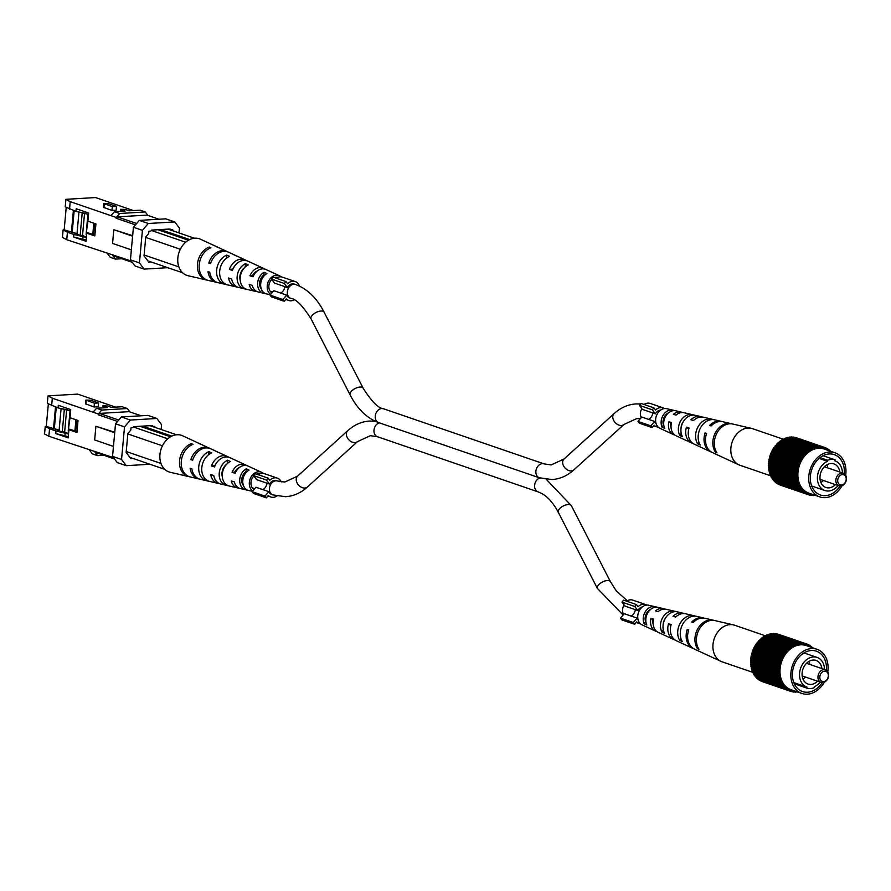 <?xml version="1.0" encoding="UTF-8"?>
<svg xmlns="http://www.w3.org/2000/svg" width="891" height="891" viewBox="0 0 891 891"><rect width="100%" height="100%" fill="white"/><g stroke="black" fill="none" stroke-linecap="round" stroke-linejoin="round"><path stroke-width="1.34" d="M255.94 487.254L252.142 491.665L264.995 496.075L268.792 491.665L255.94 487.254M266.999 483.2A7.34 5.658 -71.1 0 1 262.867 489.638M375.2 421.231L369.464 421.053C361.401 421.632 354.139 424.862 347.679 430.732L297.549 476.162L284.741 482.053L277.658 481.04A7.34 5.658 108.9 0 0 275.92 480.806A7.34 5.658 108.9 0 0 269.617 487.221A7.34 5.658 108.9 0 0 272.891 494.917L271.688 494.505A7.34 5.658 -71.1 0 1 268.792 491.665M276.923 496.031A10.001 7.718 -71.1 0 1 270.819 497.022A10.001 7.718 -71.1 0 1 268.369 495.452L266.32 497.835L264.995 496.075M277.658 481.04L276.455 480.628A7.34 5.658 -71.1 0 0 269.483 484.058L266.454 480.049L268.113 478.122L269.75 480.282A10.001 7.718 -71.1 0 1 277.313 478.099A10.001 7.718 -71.1 0 1 281.244 481.908M266.32 497.835L253.467 493.425L252.142 491.665M266.454 480.049L253.601 475.638L256.63 479.636L269.483 484.058M253.601 475.638L255.272 473.711L268.113 478.122M258.279 474.747A10.001 7.718 -71.1 0 1 264.471 473.689L277.313 478.099M694.356 616.127L694.512 615.881A15.158 11.683 108.9 0 0 693.822 615.692L685.558 613.776A14.278 11.015 108.9 0 0 675.634 617.084L673.017 616.282A13.978 10.781 -71.1 0 1 682.673 613.108A13.978 10.781 -71.1 0 1 684.076 613.565M665.599 617.931A9.779 7.54 108.9 0 0 663.116 625.17M650.675 609.377A8.687 6.694 108.9 0 0 645.552 621.539L645.886 621.673M653.192 624.391A9.155 7.061 -71.1 0 1 652.903 619.824L651.02 618.309A11.928 9.2 -71.1 0 0 654.016 630.149A11.928 9.2 -71.1 0 0 655.531 631.095A11.928 9.2 -71.1 0 0 656.923 631.574M661.968 632.098L664.608 633.334A13.41 10.347 -71.1 0 1 665.399 618.254A13.41 10.347 -71.1 0 1 677.294 611.861A13.41 10.347 -71.1 0 1 677.516 611.917L674.543 611.226A13.109 10.102 108.9 0 0 674.409 611.193A13.109 10.102 108.9 0 0 662.804 617.396A13.109 10.102 108.9 0 0 661.968 632.098L663.327 629.848M714.059 620.426A17.207 13.265 108.9 0 0 713.245 620.203A17.207 13.265 108.9 0 0 697.664 628.957A17.207 13.265 108.9 0 0 697.53 648.67L699.045 649.372A17.375 13.398 -71.1 0 1 699.157 629.447A17.375 13.398 -71.1 0 1 714.894 620.582L733.482 624.903A19.335 14.913 -71.1 0 1 734.618 625.226L765.224 635.728M693.822 615.692A15.158 11.683 108.9 0 0 680.234 623.177A15.158 11.683 108.9 0 0 679.744 640.395L682.395 641.631A15.459 11.917 -71.1 0 1 682.829 624.034A15.459 11.917 -71.1 0 1 696.717 616.372L703.322 617.897A16.161 12.463 -71.1 0 1 704.135 618.131M694.512 615.881L695.971 616.227M644.204 623.767L646.855 625.014A11.36 8.765 -71.1 0 1 647.868 612.674A11.36 8.765 -71.1 0 1 657.525 607.283L654.551 606.593A11.06 8.531 108.9 0 0 645.24 611.85A11.06 8.531 108.9 0 0 644.204 623.767L645.552 621.539M674.409 611.193L666.145 609.277A12.229 9.433 108.9 0 0 658.104 611.683L655.486 610.881A11.928 9.2 -71.1 0 1 663.249 608.598L648.793 605.245A10.402 8.019 108.9 0 0 638.791 611.716A10.402 8.019 108.9 0 0 640.729 624.034A10.402 8.019 108.9 0 0 642.055 624.858L655.531 631.095M675.01 639.961A13.978 10.781 -71.1 0 1 673.618 639.46L658.226 632.343A12.229 9.433 108.9 0 1 656.667 631.374A12.229 9.433 108.9 0 1 653.626 619.111L651.02 618.309M673.618 639.46A13.978 10.781 -71.1 0 1 671.847 638.357A13.978 10.781 -71.1 0 1 668.551 623.711L671.157 624.524A14.278 11.015 108.9 0 0 674.498 639.582A14.278 11.015 108.9 0 0 676.314 640.707L692.864 648.37A16.161 12.463 -71.1 0 1 690.815 647.089A16.161 12.463 -71.1 0 1 687.217 629.48L688.721 629.937A16.328 12.597 108.9 0 0 692.329 647.79A16.328 12.597 108.9 0 0 694.401 649.082L720.964 661.367A19.335 14.913 -71.1 0 1 718.514 659.841A19.335 14.913 -71.1 0 1 716.442 633.947A19.335 14.913 -71.1 0 1 733.482 624.903M713.245 620.203L704.981 618.287A16.328 12.597 108.9 0 0 693.187 622.508L691.694 622.052A16.161 12.463 -71.1 0 1 703.322 617.897M663.249 608.598A11.928 9.2 -71.1 0 1 664.641 609.076M670.867 625.582L668.551 623.711M653.983 607.539L654.551 606.593M697.53 648.67L698.098 647.735M688.52 630.527L687.217 629.48M693.643 648.693A16.161 12.463 -71.1 0 1 692.864 648.37M679.744 640.395L680.936 638.413M752.661 672.315L722.066 661.813A19.335 14.913 -71.1 0 1 720.964 661.367M819.843 676.637A5.335 4.11 108.9 0 0 823.596 681.593A5.335 4.11 108.9 0 0 828.307 676.135A5.335 4.11 108.9 0 0 824.554 671.168A5.335 4.11 108.9 0 0 819.843 676.637M828.563 675.79A6.671 5.146 -71.1 0 1 821.101 682.417A6.671 5.146 -71.1 0 1 817.983 676.425A6.671 5.146 -71.1 0 1 825.434 669.798A6.671 5.146 -71.1 0 1 828.563 675.79M809.83 664.441A12.474 9.612 108.9 0 0 809.039 661.345M802.969 679.02A12.474 9.612 108.9 0 0 805.497 677.06M821.881 668.584A12.474 9.612 108.9 0 0 816.078 660.454A12.474 9.612 108.9 0 0 802.134 672.839A12.474 9.612 108.9 0 0 807.981 684.043A12.474 9.612 108.9 0 0 817.548 681.192M824.531 669.497A15.67 12.084 108.9 0 0 817.114 657.424A15.67 12.084 108.9 0 0 799.595 672.995A15.67 12.084 108.9 0 0 806.934 687.072A15.67 12.084 108.9 0 0 806.99 687.095L806.901 688.108A16.673 12.853 108.9 0 0 814.307 687.674L814.396 686.649A15.67 12.084 108.9 0 0 820.21 682.105M806.89 687.05L793.803 682.562L806.934 687.072M806.901 688.108L794.327 683.798M826.391 670.288A21.339 16.461 108.9 0 0 816.39 651.187A21.339 16.461 108.9 0 0 792.522 672.382A21.339 16.461 108.9 0 0 802.524 691.55A21.339 16.461 108.9 0 0 822.159 682.629M827.795 671.825A23.344 17.998 108.9 0 0 827.973 670.266A23.344 17.998 108.9 0 0 817.036 649.294A23.344 17.998 108.9 0 0 790.941 672.471A23.344 17.998 108.9 0 0 801.878 693.443A23.344 17.998 108.9 0 0 824.208 682.272M817.036 649.294L806.199 645.563A23.344 17.998 108.9 0 0 780.093 668.751A23.344 17.998 108.9 0 0 791.041 689.723L801.878 693.443M812.035 647.579L812.213 647.3A25.004 19.29 108.9 0 1 812.703 647.779L812.681 647.802M776.607 633.98L776.651 633.813A25.004 19.29 108.9 0 1 777.297 633.947L805.397 643.603L805.208 644.238L806.388 643.881A25.004 19.29 108.9 0 1 806.734 643.993A25.004 19.29 108.9 0 1 807.012 644.093L807.725 645.095L807.97 644.471A25.004 19.29 108.9 0 1 808.56 644.761L808.282 645.362L809.195 645.852L809.462 645.251A25.004 19.29 108.9 0 1 810.03 645.596L810.576 646.777L810.888 646.198A25.004 19.29 108.9 0 1 811.411 646.61L811.222 647.289M805.397 643.603A25.004 19.29 108.9 0 0 804.762 643.458L804.606 644.104L803.593 643.948L803.738 643.302A25.004 19.29 108.9 0 0 803.081 643.224L802.98 643.881L801.933 643.825L802.034 643.179A25.004 19.29 108.9 0 0 801.365 643.179L801.31 643.837L800.252 643.892L800.307 643.246A25.004 19.29 108.9 0 0 799.639 643.324L798.559 644.148L798.57 643.502A25.004 19.29 108.9 0 0 797.89 643.647L797.924 644.282L796.866 644.572L796.832 643.937A25.004 19.29 108.9 0 0 796.153 644.148L795.184 645.173L795.106 644.549A25.004 19.29 108.9 0 0 794.438 644.839L793.525 645.942L793.402 645.34A25.004 19.29 108.9 0 0 792.756 645.697L791.91 646.888L791.743 646.309A25.004 19.29 108.9 0 0 791.108 646.721L791.319 647.278L790.35 647.98L790.139 647.434A25.004 19.29 108.9 0 0 789.526 647.913L788.591 648.715A25.004 19.29 108.9 0 0 788.012 649.249L787.121 650.129A25.004 19.29 108.9 0 0 786.575 650.72L785.751 651.689A25.004 19.29 108.9 0 0 785.238 652.323L784.47 653.37A25.004 19.29 108.9 0 0 783.991 654.05L783.289 655.152A25.004 19.29 108.9 0 0 782.866 655.876L782.231 657.035A25.004 19.29 108.9 0 0 781.852 657.792L781.307 658.995A25.004 19.29 108.9 0 0 780.973 659.774L780.505 661.022A25.004 19.29 108.9 0 0 780.226 661.824L779.837 663.104A25.004 19.29 108.9 0 0 779.614 663.918L779.313 665.209A25.004 19.29 108.9 0 0 779.157 666.045L778.946 667.348A25.004 19.29 108.9 0 0 778.845 668.172L778.723 669.475A25.004 19.29 108.9 0 0 778.678 670.31L778.645 671.602A25.004 19.29 108.9 0 0 778.667 672.415L778.734 673.685A25.004 19.29 108.9 0 0 778.801 674.487L778.957 675.734A25.004 19.29 108.9 0 0 779.09 676.514L779.614 676.258L779.347 677.717A25.004 19.29 108.9 0 0 779.525 678.463L780.037 678.162L779.87 679.621A25.004 19.29 108.9 0 0 780.115 680.334L780.605 679.978L780.538 681.437A25.004 19.29 108.9 0 0 780.839 682.105L781.307 681.715L781.819 682.74L781.351 683.141A25.004 19.29 108.9 0 0 781.697 683.776L782.142 683.33L782.287 684.733A25.004 19.29 108.9 0 0 782.688 685.313L783.1 684.834L783.356 686.193A25.004 19.29 108.9 0 0 783.79 686.727L784.18 686.204L784.525 687.518A25.004 19.29 108.9 0 0 785.016 687.986L785.372 687.44L786.174 688.13L785.817 688.687A25.004 19.29 108.9 0 0 786.341 689.099L786.664 688.509L787.198 689.69A25.004 19.29 108.9 0 0 787.767 690.035L788.045 689.434L788.947 689.924L788.669 690.536A25.004 19.29 108.9 0 0 789.27 690.815L789.504 690.191L790.451 690.581L790.217 691.204A25.004 19.29 108.9 0 0 790.495 691.293A25.004 19.29 108.9 0 0 790.84 691.405L791.03 690.77L792.021 691.048L791.832 691.683A25.004 19.29 108.9 0 0 792.467 691.828L793.647 691.338L793.491 691.995A25.004 19.29 108.9 0 0 794.148 692.062L794.26 691.405L795.295 691.461L795.195 692.107A25.004 19.29 108.9 0 0 795.863 692.107L796.064 691.449M795.897 691.694L796.944 691.75M796.922 692.04A25.004 19.29 108.9 0 0 797.59 691.973M792.511 691.65L793.491 691.995M780.371 679.31L751.759 669.965A25.004 19.29 108.9 0 0 752.004 670.689L780.115 680.334M778.645 671.602L750.545 661.946A25.004 19.29 108.9 0 0 750.556 662.77L778.667 672.415M752.004 654.44L751.213 655.564A25.004 19.29 108.9 0 0 751.046 656.389L779.157 666.045M779.614 663.918L751.514 654.272A25.004 19.29 108.9 0 1 751.726 653.448L779.837 663.104M753.686 649.517L754.198 648.381L782.309 658.037M759.589 640.685L760.201 640.072L788.312 649.728M760.201 640.072L788.012 649.249M789.27 690.815L761.159 681.158A25.004 19.29 108.9 0 1 760.569 680.88L788.669 690.536M785.149 687.785L786.174 688.13M785.817 688.687L757.929 678.686M783.79 686.727L755.691 677.071A25.004 19.29 108.9 0 1 755.245 676.547L783.356 686.193M755.657 676.057L783.768 685.714M782.287 684.733L754.176 675.088L754.499 674.442M754.621 674.643L782.732 684.288M751.759 669.965L779.87 679.621M759.9 639.593A25.004 19.29 108.9 0 1 760.48 639.059L788.591 648.715M767.897 635.216L796.231 644.772M768.131 635.127L768.042 634.503A25.004 19.29 108.9 0 1 768.721 634.281L796.832 643.937M768.042 634.503L796.153 644.148M787.967 689.589L788.947 689.924M778.801 674.487L750.69 664.842A25.004 19.29 108.9 0 1 750.623 664.04L778.734 673.685M778.723 669.475L750.612 659.83A25.004 19.29 108.9 0 0 750.567 660.654L778.678 670.31M750.612 659.83L751.247 658.705M751.146 659.797L779.246 669.453M751.726 653.448L752.605 652.346M752.227 653.593L780.338 663.238M754.621 647.557L754.755 646.22A25.004 19.29 108.9 0 1 755.178 645.507L783.289 655.152M762.685 638.012L763.008 637.076A25.004 19.29 108.9 0 1 763.632 636.653L791.743 646.309M764.355 636.909L764.645 636.051L792.756 645.697M764.812 636.631L792.923 646.276M766.093 635.974L766.327 635.194A25.004 19.29 108.9 0 1 766.995 634.904L795.106 644.549M774.925 633.869L803.081 643.224M801.978 643.536L802.98 643.881M806.99 644.137L807.97 644.471M790.852 691.349L791.832 691.683M781.351 683.141L753.24 673.496L781.819 682.74M780.538 681.437L752.427 671.781L781.028 681.08M751.714 655.642L779.825 665.299M752.884 651.544L752.862 650.129L780.973 659.774M753.341 650.319L781.452 659.975M811.189 646.955L812.213 647.3M783.868 686.638L784.915 686.994M778.946 667.348L750.835 657.692A25.004 19.29 108.9 0 0 750.734 658.527L778.845 668.172M754.198 648.381L753.753 648.136A25.004 19.29 108.9 0 1 754.12 647.389L782.231 657.035M758.185 642.233L758.475 641.075A25.004 19.29 108.9 0 1 759.021 640.484L787.121 650.129M758.475 641.075L786.575 650.72M764.645 636.051A25.004 19.29 108.9 0 1 765.291 635.695L793.402 645.34M766.449 635.795L794.56 645.44M809.886 645.852L810.888 646.198M789.482 690.247L790.451 690.581M790.217 691.204L762.128 681.492M752.427 671.781A25.004 19.29 108.9 0 0 752.728 672.46L780.839 682.105M750.623 664.04L779.257 673.54M752.862 650.129A25.004 19.29 108.9 0 1 753.196 649.35L781.307 658.995M761.092 639.27L761.671 638.78L789.782 648.425M761.671 638.78L761.415 638.257A25.004 19.29 108.9 0 1 762.028 637.778L790.139 647.434M763.008 637.076L791.108 646.721M763.219 637.622L791.319 647.278M769.768 634.648L797.924 644.282M769.813 634.637L769.779 633.991L797.89 643.647M771.517 634.214L771.528 633.668A25.004 19.29 108.9 0 1 772.196 633.59L800.307 643.246M776.651 633.813L804.762 643.458M803.626 643.77L804.606 644.104M808.482 644.917L809.462 645.251M787.767 690.035L759.655 680.39A25.004 19.29 108.9 0 1 759.087 680.045L787.198 689.69M784.525 687.518L756.426 677.862A25.004 19.29 108.9 0 0 756.904 678.341L785.016 687.986M779.347 677.717L751.236 668.061L779.859 677.461M780.226 661.824L752.115 652.179A25.004 19.29 108.9 0 1 752.394 651.377L780.505 661.022M754.755 646.22L782.866 655.876M755.189 646.521L783.289 656.177M756.882 643.892L757.495 643.068L785.606 652.724M769.779 633.991A25.004 19.29 108.9 0 1 770.459 633.846L798.57 643.502M757.495 643.068L757.127 642.678A25.004 19.29 108.9 0 1 757.64 642.043L785.751 651.689M766.327 635.194L794.438 644.839M773.221 633.947L801.365 643.179M800.285 643.48L801.31 643.837M754.176 675.088A25.004 19.29 108.9 0 0 754.577 675.668L782.688 685.313M751.213 655.564L779.313 665.209M758.798 641.509L786.909 651.165M761.415 638.257L789.526 647.913M773.254 633.534A25.004 19.29 108.9 0 1 773.923 633.523L802.034 643.179M755.691 645.674L755.891 644.405A25.004 19.29 108.9 0 1 756.359 643.714L784.47 653.37M798.57 643.603L799.617 643.97M794.193 691.772L795.195 692.107M757.706 679.031A25.004 19.29 108.9 0 0 758.23 679.443L786.341 689.099M753.24 673.496A25.004 19.29 108.9 0 0 753.586 674.131L781.697 683.776M752.26 669.664L752.082 669.041M778.957 675.734L751.38 665.878L779.491 675.534M750.545 661.946L779.18 671.513M750.835 657.692L751.547 656.567M751.358 657.725L779.469 667.37M756.281 644.75L784.392 654.395M786.519 688.765L787.521 689.111M751.748 667.816L751.592 667.069M751.38 665.878L751.269 665.042M751.158 663.895L751.102 662.949M774.97 633.579A25.004 19.29 108.9 0 1 775.627 633.646L803.738 643.302M778.901 634.437A25.004 19.29 108.9 0 0 778.623 634.336A25.004 19.29 108.9 0 0 778.288 634.225L806.388 643.881M750.857 666.078A25.004 19.29 108.9 0 0 750.979 666.858L779.09 676.514M757.127 642.678L785.238 652.323M751.236 668.061A25.004 19.29 108.9 0 0 751.425 668.818L779.525 678.463M753.753 648.136L781.852 657.792M755.891 644.405L783.991 654.05M771.528 633.668L799.639 643.324M762.106 681.548A25.004 19.29 108.9 0 0 762.384 681.648A25.004 19.29 108.9 0 0 762.663 681.738M751.068 661.857L751.091 660.832M805.219 644.182L806.199 644.516M636.452 604.566L634.793 606.504L621.94 602.093L623.611 600.155L636.452 604.566L638.09 606.726A10.001 7.718 -71.1 0 1 645.652 604.555A10.001 7.718 -71.1 0 1 646.821 605.1M638.045 619.59A7.34 5.658 -71.1 0 1 637.132 618.12L624.279 613.71L620.481 618.12L621.818 619.869L634.659 624.279L633.334 622.531L620.481 618.12M635.339 609.656A7.34 5.658 -71.1 0 1 631.207 616.082M621.94 602.093L624.97 606.092L637.822 610.502A7.34 5.658 -71.1 0 1 642.378 606.938M626.618 601.191A10.001 7.718 -71.1 0 1 632.81 600.144L645.652 604.555M634.793 606.504L637.822 610.502M637.132 618.12L633.334 622.531M640.417 623.767A10.001 7.718 -71.1 0 1 639.159 623.477A10.001 7.718 -71.1 0 1 636.709 621.907L634.659 624.279M645.819 619.111A7.34 5.658 -71.1 0 1 645.173 619.724M206.311 279.952L207.926 280.331A17.207 13.265 -71.1 0 1 199.205 264.672A17.207 13.265 -71.1 0 1 210.889 247.787L209.296 247.063A17.375 13.398 108.9 0 0 197.457 264.126A17.375 13.398 108.9 0 0 206.311 279.952L206.322 279.752M270.608 294.442A10.402 8.019 -71.1 0 1 267.745 283.238A10.402 8.019 -71.1 0 1 276.422 275.196A10.402 8.019 -71.1 0 1 279.462 275.753A10.402 8.019 -71.1 0 1 281.099 276.856M279.462 275.753L265.986 269.528A11.928 9.2 108.9 0 0 262.5 268.882A11.928 9.2 108.9 0 0 253.033 276.756L249.959 275.809A12.229 9.433 -71.1 0 1 259.715 267.612A12.229 9.433 -71.1 0 1 263.291 268.28A12.229 9.433 -71.1 0 1 264.594 269.049M253.4 263.725A13.41 10.347 108.9 0 0 252.899 263.469L247.898 261.152A13.978 10.781 108.9 0 0 243.811 260.395A13.978 10.781 108.9 0 0 232.428 270.385L229.366 269.427A14.278 11.015 -71.1 0 1 241.027 259.136A14.278 11.015 -71.1 0 1 245.203 259.905A14.278 11.015 -71.1 0 1 246.506 260.651M235.837 255.65A15.459 11.917 108.9 0 0 234.812 255.104L228.653 252.253A16.161 12.463 108.9 0 0 223.919 251.373A16.161 12.463 108.9 0 0 210.543 263.602L208.795 263.057A16.328 12.597 -71.1 0 1 222.338 250.649A16.328 12.597 -71.1 0 1 227.105 251.54A16.328 12.597 -71.1 0 1 227.873 251.93M217.382 282.492A16.328 12.597 -71.1 0 1 216.535 282.336L188.034 275.72A19.335 14.913 -71.1 0 1 179.28 267.957A19.335 14.913 -71.1 0 1 178.456 265.618A19.335 14.913 -71.1 0 1 179.848 250.26A19.335 14.913 -71.1 0 1 181.118 247.787A19.335 14.913 -71.1 0 1 194.895 238.198A19.335 14.913 -71.1 0 1 200.553 239.245L217.872 247.264A17.375 13.398 108.9 0 0 216.179 246.651L217.772 247.375A17.207 13.265 -71.1 0 1 219.409 247.976L227.105 251.54M216.535 282.336A16.328 12.597 -71.1 0 1 208.015 271.655L209.764 272.201A16.161 12.463 108.9 0 0 218.195 282.714L235.959 286.835A14.278 11.015 -71.1 0 1 228.586 278.037L231.649 278.983A13.978 10.781 108.9 0 0 238.844 287.515L255.372 291.346A12.229 9.433 -71.1 0 1 249.179 284.407L252.253 285.365A11.928 9.2 108.9 0 0 258.267 292.014L270.296 294.81M237.44 287.047A14.278 11.015 -71.1 0 1 235.959 286.835M256.875 291.535A12.229 9.433 -71.1 0 1 255.372 291.346M226.793 255.071A15.459 11.917 108.9 0 0 216.647 270.096A15.459 11.917 108.9 0 0 224.153 284.073L226.993 284.73A15.158 11.683 -71.1 0 1 219.698 271.053A15.158 11.683 -71.1 0 1 229.577 256.352L226.793 255.071L226.514 258.145M245.471 263.647A13.41 10.347 108.9 0 0 237.14 276.477A13.41 10.347 108.9 0 0 243.221 288.45L246.061 289.107A13.109 10.102 -71.1 0 1 240.202 277.435A13.109 10.102 -71.1 0 1 248.255 264.928L245.471 263.647L245.17 267.055M264.148 272.267A11.36 8.765 108.9 0 0 257.644 282.87A11.36 8.765 108.9 0 0 262.288 292.794L265.128 293.44A11.06 8.531 -71.1 0 1 260.695 283.817A11.06 8.531 -71.1 0 1 266.932 273.559L264.148 272.267L263.903 274.996A8.843 6.827 108.9 0 0 261.308 288.951M253.389 275.943L252.509 275.653A9.311 7.184 -71.1 0 1 257.265 270.987M229.366 269.427L232.662 269.238A10.414 8.03 -71.1 0 1 234.4 266.454M277.747 277.346A8.331 6.426 108.9 0 0 276.232 277.212A8.331 6.426 108.9 0 0 274.473 277.602M271.755 279.429A8.331 6.426 108.9 0 0 271.955 292.872M244.401 267.823A9.946 7.663 108.9 0 0 240.18 280.097M264.638 275.297L263.903 274.996M209.296 247.063L209.162 248.567M243.321 287.325L243.221 288.45M210.766 262.934L208.795 263.057M252.509 275.653L249.959 275.809M262.433 291.123L262.288 292.794M224.22 283.282L224.153 284.073M181.118 247.787L179.848 250.26M252.899 263.469A13.41 10.347 108.9 0 0 252.353 263.235L255.138 264.516A13.109 10.102 -71.1 0 1 255.594 264.716L263.291 268.28M218.629 247.653A17.375 13.398 108.9 0 0 217.872 247.264M234.812 255.104A15.459 11.917 108.9 0 0 233.676 254.659L236.449 255.94A15.158 11.683 -71.1 0 1 237.507 256.341L245.203 259.905M273.815 273.147L271.031 271.855M178.456 265.618L179.28 267.957M179.949 249.135L145.712 237.385M144.108 254.982L178.356 266.732M182.61 272.78L147.828 260.84M151.336 230.457L185.662 242.241M188.469 240.225L157.907 229.733M189.694 239.579L160.547 229.577L189.705 239.579M194.472 238.231L167.954 229.132M66.747 239.712L62.437 237.385L63.116 229.889L67.426 232.228L66.747 239.712L131.423 261.119M132.603 236.182L113.792 229.722L132.648 235.658M135.465 224.866L116.153 218.239L116.231 217.46L111.007 215.667L114.416 211.702L119.639 213.495L145.255 211.969L140.032 210.176L129.318 210.811L125.297 209.43L120.586 209.318L120.408 211.345M88.51 214.386L75.958 211.356L65.221 206.823L65.901 199.328L70.211 201.656L111.007 215.667M70.211 201.656L69.531 209.151M75.958 211.356L76.192 208.75L88.643 213.027L87.897 221.168L95.927 223.931L94.836 235.915L86.806 233.164L86.059 241.305L73.619 237.039L86.182 240.069M67.426 232.228L73.853 234.433L73.619 237.039M112.767 255.517L115.485 259.114L110.272 257.321L107.544 253.723M65.901 199.328L95.526 197.557L133.427 210.566M66.224 207.358L64.174 229.822L63.116 229.889M115.485 259.114L121.822 258.735M73.853 234.433L86.416 237.463M74.153 210.744L72.204 232.261L76.982 233.91M81.916 235.603L86.438 237.151M72.204 232.261L64.174 229.822M111.954 210.432L116.131 210.187L116.465 206.4L112.299 206.656L111.954 210.432L103.389 207.313L103.735 203.538L108.435 203.649L116.465 206.4M116.153 218.239L117.334 216.869L136.635 223.496M167.82 267.701L144.142 269.115L135.142 266.03L130.442 259.827L133.416 227.25L139.297 220.411L165.748 218.83L174.747 221.926L179.447 228.118L179.002 232.93M85.146 213.239L85.28 211.869M88.365 233.074L86.806 233.164M132.358 262.355L113.781 255.973L112.834 254.737M131.356 249.859L112.556 243.41L113.792 229.722M119.639 213.495L116.231 217.46M117.334 216.869L146.959 215.099L158.999 219.231M147.861 215.41L145.255 211.969M83.052 236.304L82.818 238.911M150.924 261.909L148.73 262.043L144.03 255.84L145.756 236.939L148.697 233.52L148.897 231.237L150.757 231.125L151.637 230.101L170.159 228.998L170.86 229.934L172.709 229.822L172.631 230.736M168.444 229.098L170.86 229.934M73.396 210.476L71.403 232.306M114.416 211.702L125.141 211.067L120.586 209.318M112.299 206.656L103.735 203.538M130.442 259.827L139.442 262.912L142.404 230.335L133.416 227.25M139.297 220.411L148.296 223.496L142.404 230.335M148.296 223.496L174.747 221.926M139.442 262.912L144.142 269.115M86.616 235.213L86.104 234.378L87.942 214.196M72.216 232.028L77.005 233.676M84.556 213.116L82.518 235.558L86.46 236.917M94.58 223.463L93.577 234.533L86.36 232.384L87.975 220.355M80.357 212.258L83.186 212.838M82.518 235.558L76.927 234.6L78.976 211.98M80.134 235.703L82.206 212.893M93.811 223.207L92.775 234.589M692.296 414.638A13.109 10.102 108.9 0 0 680.691 420.842A13.109 10.102 108.9 0 0 679.855 435.543L682.495 436.779A13.41 10.347 -71.1 0 1 683.286 421.699A13.41 10.347 -71.1 0 1 695.18 415.306A13.41 10.347 -71.1 0 1 695.403 415.362L692.43 414.671A13.109 10.102 108.9 0 0 692.296 414.638L684.032 412.722A12.229 9.433 108.9 0 0 675.991 415.128L673.373 414.326A11.928 9.2 -71.1 0 1 681.136 412.043L666.68 408.691A10.402 8.019 108.9 0 0 656.678 415.173A10.402 8.019 108.9 0 0 658.627 427.491A10.402 8.019 108.9 0 0 659.941 428.304L673.418 434.541A11.928 9.2 -71.1 0 1 671.903 433.594A11.928 9.2 -71.1 0 1 668.907 421.755L671.313 423.448M770.548 475.761L739.953 465.258A19.335 14.913 -71.1 0 1 738.851 464.812A19.335 14.913 -71.1 0 1 736.4 463.287A19.335 14.913 -71.1 0 1 734.329 437.392A19.335 14.913 -71.1 0 1 751.369 428.348A19.335 14.913 -71.1 0 1 752.505 428.671L783.111 439.174M711.541 452.138A16.161 12.463 -71.1 0 1 710.751 451.815A16.161 12.463 -71.1 0 1 708.701 450.534A16.161 12.463 -71.1 0 1 705.104 432.926L706.608 433.382A16.328 12.597 108.9 0 0 710.216 451.236A16.328 12.597 108.9 0 0 712.299 452.528L738.851 464.812M692.897 443.406A13.978 10.781 -71.1 0 1 691.505 442.916A13.978 10.781 -71.1 0 1 689.734 441.802A13.978 10.781 -71.1 0 1 686.438 427.157L689.044 427.97A14.278 11.015 108.9 0 0 692.385 443.027A14.278 11.015 108.9 0 0 694.2 444.152L710.751 451.815M668.907 421.755L671.513 422.557A12.229 9.433 108.9 0 0 674.554 434.819A12.229 9.433 108.9 0 0 676.113 435.788L691.505 442.916M674.81 435.02A11.928 9.2 -71.1 0 1 673.418 434.541M686.438 427.157L688.754 429.028M731.945 423.871A17.207 13.265 108.9 0 0 731.132 423.648L722.868 421.733A16.328 12.597 108.9 0 0 711.085 425.954L709.581 425.497A16.161 12.463 -71.1 0 1 721.209 421.343A16.161 12.463 -71.1 0 1 722.033 421.577M681.136 412.043A11.928 9.2 -71.1 0 1 682.539 412.533M671.079 427.836A9.155 7.061 -71.1 0 1 670.789 423.27M683.486 421.376A9.779 7.54 108.9 0 0 681.002 428.627M668.562 412.823A8.687 6.694 108.9 0 0 663.439 424.985L663.773 425.118M705.104 432.926L706.418 433.973M713.858 419.672L712.399 419.327A15.158 11.683 108.9 0 0 711.709 419.138L703.445 417.222A14.278 11.015 108.9 0 0 693.521 420.53L690.915 419.728A13.978 10.781 -71.1 0 1 700.56 416.554A13.978 10.781 -71.1 0 1 701.963 417.01M731.132 423.648A17.207 13.265 108.9 0 0 715.562 432.402A17.207 13.265 108.9 0 0 715.417 452.116L716.932 452.817A17.375 13.398 -71.1 0 1 717.043 432.892A17.375 13.398 -71.1 0 1 732.781 424.038L751.369 428.348M711.709 419.138A15.158 11.683 108.9 0 0 698.121 426.622A15.158 11.683 108.9 0 0 697.631 443.841L700.281 445.077A15.459 11.917 -71.1 0 1 700.716 427.48A15.459 11.917 -71.1 0 1 714.604 419.817L721.209 421.343M664.742 428.46A11.36 8.765 -71.1 0 1 665.755 416.119A11.36 8.765 -71.1 0 1 675.423 410.729L672.438 410.038A11.06 8.531 108.9 0 0 663.127 415.306A11.06 8.531 108.9 0 0 662.091 427.212L664.742 428.46M698.822 441.858L697.631 443.841M715.985 451.18L715.417 452.116M663.439 424.985L662.091 427.212M681.214 433.293L679.855 435.543M672.438 410.038L671.87 410.985M846.194 479.581A5.335 4.11 108.9 0 0 842.441 474.613A5.335 4.11 108.9 0 0 837.729 480.082A5.335 4.11 108.9 0 0 841.483 485.049A5.335 4.11 108.9 0 0 846.194 479.581M835.869 479.87A6.671 5.146 -71.1 0 1 843.32 473.244A6.671 5.146 -71.1 0 1 846.45 479.235A6.671 5.146 -71.1 0 1 838.999 485.862A6.671 5.146 -71.1 0 1 835.869 479.87M820.856 482.465A12.474 9.612 108.9 0 0 823.384 480.505M827.717 467.886A12.474 9.612 108.9 0 0 826.926 464.79M839.768 472.03A12.474 9.612 108.9 0 0 833.965 463.899A12.474 9.612 108.9 0 0 820.021 476.284A12.474 9.612 108.9 0 0 825.868 487.488A12.474 9.612 108.9 0 0 835.435 484.637M842.429 472.943A15.67 12.084 108.9 0 0 835.001 460.87A15.67 12.084 108.9 0 0 834.945 460.859L835.045 459.834A16.673 12.853 108.9 0 0 827.639 460.279L827.539 461.293A15.67 12.084 108.9 0 0 817.481 476.44A15.67 12.084 108.9 0 0 824.832 490.518A15.67 12.084 108.9 0 0 838.097 485.55M827.639 460.279L819.998 457.651M827.539 461.293L819.085 458.397M835.045 459.834L823.039 455.713M844.278 473.734A21.339 16.461 108.9 0 0 834.277 454.633A21.339 16.461 108.9 0 0 810.409 475.827A21.339 16.461 108.9 0 0 820.422 494.995A21.339 16.461 108.9 0 0 840.046 486.074M845.682 475.271A23.344 17.998 108.9 0 0 845.86 473.711A23.344 17.998 108.9 0 0 834.923 452.739A23.344 17.998 108.9 0 0 808.828 475.917A23.344 17.998 108.9 0 0 819.765 496.888A23.344 17.998 108.9 0 0 842.095 485.718M834.923 452.739L824.086 449.019A23.344 17.998 108.9 0 0 797.98 472.197A23.344 17.998 108.9 0 0 808.928 493.168L819.765 496.888M796.543 475.048A25.004 19.29 108.9 0 0 796.554 475.861L768.443 466.216A25.004 19.29 108.9 0 1 768.432 465.392L796.543 475.048L796.565 473.756A25.004 19.29 108.9 0 1 796.61 472.921L796.732 471.617A25.004 19.29 108.9 0 1 796.832 470.793L797.044 469.49A25.004 19.29 108.9 0 1 797.211 468.666L797.512 467.363A25.004 19.29 108.9 0 1 797.723 466.55L798.113 465.269A25.004 19.29 108.9 0 1 798.392 464.467L798.859 463.22A25.004 19.29 108.9 0 1 799.194 462.44L799.739 461.237A25.004 19.29 108.9 0 1 800.118 460.48L800.753 459.322A25.004 19.29 108.9 0 1 801.176 458.598L801.878 457.495A25.004 19.29 108.9 0 1 802.357 456.816L803.125 455.769A25.004 19.29 108.9 0 1 803.637 455.134L804.462 454.165A25.004 19.29 108.9 0 1 805.019 453.575L805.898 452.695A25.004 19.29 108.9 0 1 806.478 452.16L807.413 451.358A25.004 19.29 108.9 0 1 808.026 450.879L808.237 451.425L809.217 450.723L808.995 450.167A25.004 19.29 108.9 0 1 809.629 449.755L809.796 450.334L810.81 449.721L810.643 449.142A25.004 19.29 108.9 0 1 811.289 448.786L811.411 449.387L812.325 448.284A25.004 19.29 108.9 0 1 812.993 447.995L813.071 448.619L814.04 447.605A25.004 19.29 108.9 0 1 814.719 447.382L814.753 448.017L815.811 447.728L815.777 447.093A25.004 19.29 108.9 0 1 816.457 446.948L816.446 447.594L817.526 446.77A25.004 19.29 108.9 0 1 818.194 446.692L818.138 447.349L819.252 446.625A25.004 19.29 108.9 0 1 819.92 446.625L819.82 447.282L820.967 446.681A25.004 19.29 108.9 0 1 821.625 446.747L821.48 447.393L822.493 447.56L822.649 446.903A25.004 19.29 108.9 0 1 823.284 447.048L823.095 447.683L824.275 447.327A25.004 19.29 108.9 0 1 824.62 447.438L796.509 437.793A25.004 19.29 108.9 0 0 796.175 437.67L824.275 447.327M796.621 477.13A25.004 19.29 108.9 0 0 796.688 477.932L768.577 468.287A25.004 19.29 108.9 0 1 768.51 467.485L796.621 477.13L796.554 475.861M796.844 479.18A25.004 19.29 108.9 0 0 796.977 479.959L768.866 470.303A25.004 19.29 108.9 0 1 768.744 469.524L796.844 479.18L796.688 477.932M797.746 480.906L769.122 471.506L797.233 481.162L797.501 479.703L796.977 479.959M797.233 481.162A25.004 19.29 108.9 0 0 797.423 481.908L797.924 481.608L798.258 482.766L797.757 483.067A25.004 19.29 108.9 0 0 798.002 483.78L798.492 483.423L798.915 484.526L798.425 484.882A25.004 19.29 108.9 0 0 798.726 485.562L799.194 485.161L799.238 486.586A25.004 19.29 108.9 0 0 799.583 487.221L800.029 486.776L800.174 488.179A25.004 19.29 108.9 0 0 800.575 488.758L800.987 488.279L801.655 489.159L801.243 489.638A25.004 19.29 108.9 0 0 801.688 490.173L802.067 489.649L802.423 490.963A25.004 19.29 108.9 0 0 802.902 491.431L803.259 490.885L804.061 491.576L803.704 492.133A25.004 19.29 108.9 0 0 804.228 492.545L804.551 491.966L805.085 493.135A25.004 19.29 108.9 0 0 805.653 493.48L805.932 492.879L806.834 493.369L806.555 493.982A25.004 19.29 108.9 0 0 807.157 494.26L807.391 493.636L808.349 494.026L808.104 494.65A25.004 19.29 108.9 0 0 808.382 494.739A25.004 19.29 108.9 0 0 808.727 494.861L808.917 494.215L809.908 494.494L809.719 495.129A25.004 19.29 108.9 0 0 810.353 495.273L810.509 494.628L811.534 494.795L811.378 495.441A25.004 19.29 108.9 0 0 812.035 495.507L812.147 494.85L813.182 494.906L813.082 495.552A25.004 19.29 108.9 0 0 813.75 495.552L813.951 494.895M813.784 495.14L814.831 495.196M814.808 495.485A25.004 19.29 108.9 0 0 815.477 495.418M830.59 451.225L830.568 451.247A25.004 19.29 108.9 0 0 830.1 450.746L829.922 451.024M824.62 447.438A25.004 19.29 108.9 0 1 824.899 447.538L825.612 448.541L825.857 447.917A25.004 19.29 108.9 0 1 826.447 448.206L826.169 448.808L827.082 449.298L827.36 448.696A25.004 19.29 108.9 0 1 827.917 449.042L827.605 449.621L828.463 450.222L828.775 449.643A25.004 19.29 108.9 0 1 829.298 450.055L829.109 450.735M797.723 466.55L769.612 456.894L770.492 455.791M770.114 457.038L798.225 466.684M771.573 452.962L771.639 451.581A25.004 19.29 108.9 0 1 772.018 450.835L800.118 460.48M774.769 447.349L775.382 446.514L803.493 456.17M792.812 437.314L792.856 437.024A25.004 19.29 108.9 0 1 793.513 437.091L821.625 446.747M800.174 488.179L772.063 478.534L772.508 478.088L800.619 487.733M797.757 483.067L769.646 473.411L769.969 472.486M770.158 473.11L798.258 482.766M796.61 472.921L769.033 463.242L797.133 472.898M796.832 470.793L768.721 461.137L769.434 460.012M769.245 461.17L797.356 470.816M773.577 449.12L774.179 448.195L802.279 457.84M777.475 444.13L778.088 443.518L806.199 453.174M778.088 443.518L805.898 452.695M783.98 439.419L784.214 438.639A25.004 19.29 108.9 0 1 784.882 438.35L812.993 447.995M824.877 447.583L825.857 447.917M807.369 493.692L808.349 494.026M808.104 494.65L780.015 484.938M774.179 448.195L801.878 457.495M776.072 445.678L776.685 444.954L804.796 454.61M777.787 443.039A25.004 19.29 108.9 0 1 778.366 442.504L806.478 452.16M782.242 440.354L782.532 439.497L810.643 449.142M782.699 440.076L810.81 449.721M782.532 439.497A25.004 19.29 108.9 0 1 783.178 439.14L811.289 448.786M785.784 438.662L785.94 437.949A25.004 19.29 108.9 0 1 786.608 437.726L814.719 447.382M787.655 438.094L815.811 447.728M787.7 438.082L787.666 437.448L815.777 447.093M807.157 494.26L779.046 484.604A25.004 19.29 108.9 0 1 778.456 484.325L806.555 493.982M805.854 493.035L806.834 493.369M803.036 491.231L804.061 491.576M803.704 492.133L775.816 482.131M799.238 486.586L771.127 476.941A25.004 19.29 108.9 0 0 771.472 477.576L799.583 487.221M770.771 454.989L770.748 453.575A25.004 19.29 108.9 0 1 771.083 452.795L799.194 462.44M770.748 453.575L798.859 463.22M794.494 437.425L794.538 437.258A25.004 19.29 108.9 0 1 795.184 437.403L823.284 447.048M802.902 491.431L774.802 481.786A25.004 19.29 108.9 0 1 774.312 481.307L802.423 490.963M769.033 463.242L769.133 462.151M784.214 438.639L812.325 448.284M784.347 439.241L812.447 448.886M789.404 437.659L817.526 446.77M816.457 447.048L817.504 447.416M775.593 482.476A25.004 19.29 108.9 0 0 776.128 482.889L804.228 492.545M798.915 484.526L770.314 475.226A25.004 19.29 108.9 0 0 770.615 475.905L798.726 485.562M768.432 465.392L768.978 464.278M768.966 465.302L797.066 474.959M776.685 444.954L804.462 454.165M786.018 438.572L814.129 448.218M787.666 437.448A25.004 19.29 108.9 0 1 788.346 437.292L816.457 446.948M808.75 494.795L809.719 495.129M805.653 493.48L777.542 483.835A25.004 19.29 108.9 0 1 776.985 483.49L805.085 493.135M771.227 453.764L799.338 463.42M775.382 446.514L803.125 455.769M775.014 446.124A25.004 19.29 108.9 0 1 775.526 445.489L803.637 455.134M778.979 442.716L779.302 441.702A25.004 19.29 108.9 0 1 779.915 441.223L808.026 450.879M826.369 448.362L827.36 448.696M829.076 450.4L830.1 450.746M804.406 492.211L805.408 492.556M769.646 473.411A25.004 19.29 108.9 0 0 769.891 474.135L798.002 483.78M798.113 465.269L770.002 455.624A25.004 19.29 108.9 0 1 770.281 454.822L798.392 464.467M772.508 451.002L772.642 449.665L800.753 459.322M773.076 449.966L801.187 459.622M776.362 444.52A25.004 19.29 108.9 0 1 776.907 443.93L805.019 453.575M801.243 489.638L773.132 479.993A25.004 19.29 108.9 0 0 773.577 480.516L801.688 490.173M772.063 478.534A25.004 19.29 108.9 0 0 772.464 479.113L800.575 488.758M797.211 468.666L769.1 459.01L769.891 457.885M769.612 459.088L797.712 468.744M772.642 449.665A25.004 19.29 108.9 0 1 773.065 448.953L801.176 458.598M779.302 441.702L807.413 451.358M779.558 442.226L807.669 451.871M789.415 437.113A25.004 19.29 108.9 0 1 790.083 437.047L818.194 446.692M819.865 446.981L820.867 447.327M792.856 437.024L820.967 446.681M794.538 437.258L822.649 446.903M812.08 495.218L813.082 495.552M768.744 469.524L797.378 478.979M773.778 447.85A25.004 19.29 108.9 0 1 774.246 447.159L802.357 456.816M818.172 446.926L819.197 447.282M801.755 490.083L802.802 490.44M773.544 479.503L801.655 489.159M770.314 475.226L798.425 484.882M768.721 461.137A25.004 19.29 108.9 0 0 768.621 461.972L796.732 471.617M791.108 437.392L791.141 436.98A25.004 19.29 108.9 0 1 791.821 436.98L819.92 446.625M791.141 436.98L819.252 446.625M827.784 449.298L828.775 449.643M768.499 463.275A25.004 19.29 108.9 0 0 768.454 464.1L796.565 473.756M769.1 459.01A25.004 19.29 108.9 0 0 768.933 459.834L797.044 469.49M769.612 456.894A25.004 19.29 108.9 0 0 769.401 457.718L797.512 467.363M780.572 441.457L780.895 440.522L808.995 450.167M781.106 441.067L809.217 450.723M785.94 437.949L814.04 447.605M821.513 447.215L822.493 447.56M810.398 495.095L811.378 495.441M771.639 451.581L799.739 461.237M772.085 451.826L800.196 461.482M823.117 447.627L824.086 447.961M768.51 467.485L797.144 476.986M771.127 476.941L799.706 486.185M780.895 440.522A25.004 19.29 108.9 0 1 781.518 440.098L809.629 449.755M769.122 471.506A25.004 19.29 108.9 0 0 769.312 472.263L797.423 481.908M769.635 471.261L769.479 470.515M769.267 469.323L769.156 468.488M769.044 467.341L768.989 466.405M188.424 476.507L190.039 476.885A17.207 13.265 -71.1 0 1 181.307 461.226A17.207 13.265 -71.1 0 1 193.002 444.342L191.409 443.618A17.375 13.398 108.9 0 0 179.57 460.68A17.375 13.398 108.9 0 0 188.424 476.507L188.435 476.306M252.721 490.997A10.402 8.019 -71.1 0 1 249.859 479.792A10.402 8.019 -71.1 0 1 258.535 471.751A10.402 8.019 -71.1 0 1 261.575 472.308A10.402 8.019 -71.1 0 1 263.213 473.411M261.575 472.308L248.099 466.082A11.928 9.2 108.9 0 0 244.613 465.436A11.928 9.2 108.9 0 0 235.146 473.31L232.072 472.364A12.229 9.433 -71.1 0 1 241.829 464.166A12.229 9.433 -71.1 0 1 245.404 464.835A12.229 9.433 -71.1 0 1 246.707 465.603M235.514 460.279A13.41 10.347 108.9 0 0 235.012 460.023L230.012 457.707A13.978 10.781 108.9 0 0 225.924 456.949A13.978 10.781 108.9 0 0 214.542 466.94L211.479 465.982A14.278 11.015 -71.1 0 1 223.14 455.691A14.278 11.015 -71.1 0 1 227.316 456.459A14.278 11.015 -71.1 0 1 228.619 457.206M217.939 452.205A15.459 11.917 108.9 0 0 216.925 451.648L210.766 448.808A16.161 12.463 108.9 0 0 206.033 447.928A16.161 12.463 108.9 0 0 192.656 460.157L190.908 459.611A16.328 12.597 -71.1 0 1 204.451 447.204A16.328 12.597 -71.1 0 1 209.218 448.095A16.328 12.597 -71.1 0 1 209.975 448.485M199.484 479.046A16.328 12.597 -71.1 0 1 198.648 478.89L170.148 472.275A19.335 14.913 -71.1 0 1 161.394 464.512A19.335 14.913 -71.1 0 1 160.569 462.162A19.335 14.913 -71.1 0 1 161.962 446.814A19.335 14.913 -71.1 0 1 163.22 444.342A19.335 14.913 -71.1 0 1 177.008 434.752A19.335 14.913 -71.1 0 1 182.666 435.799L199.985 443.818A17.375 13.398 108.9 0 0 198.292 443.206L199.885 443.93A17.207 13.265 -71.1 0 1 201.522 444.531L209.218 448.095M198.648 478.89A16.328 12.597 -71.1 0 1 190.128 468.209L191.877 468.755A16.161 12.463 108.9 0 0 200.308 479.269L218.072 483.39A14.278 11.015 -71.1 0 1 210.699 474.591L213.762 475.538A13.978 10.781 108.9 0 0 220.957 484.069L237.485 487.9A12.229 9.433 -71.1 0 1 231.292 480.962L234.366 481.92A11.928 9.2 108.9 0 0 240.381 488.569L252.398 491.364M219.554 483.601A14.278 11.015 -71.1 0 1 218.072 483.39M238.977 488.09A12.229 9.433 -71.1 0 1 237.485 487.9M208.906 451.626A15.459 11.917 108.9 0 0 198.76 466.65A15.459 11.917 108.9 0 0 206.266 480.628L209.107 481.285A15.158 11.683 -71.1 0 1 201.811 467.608A15.158 11.683 -71.1 0 1 211.69 452.906L208.906 451.626L208.628 454.688M227.584 460.202A13.41 10.347 108.9 0 0 219.253 473.032A13.41 10.347 108.9 0 0 225.334 485.005L228.174 485.662A13.109 10.102 -71.1 0 1 222.316 473.99A13.109 10.102 -71.1 0 1 230.368 461.482L227.584 460.202L227.283 463.61M246.261 468.822A11.36 8.765 108.9 0 0 239.757 479.414A11.36 8.765 108.9 0 0 244.401 489.348L247.241 489.994A11.06 8.531 -71.1 0 1 242.809 480.372A11.06 8.531 -71.1 0 1 249.046 470.114L246.261 468.822L246.016 471.551A8.843 6.827 108.9 0 0 243.421 485.506M235.502 472.497L234.623 472.208A9.311 7.184 -71.1 0 1 239.378 467.541M211.479 465.982L214.776 465.793A10.414 8.03 -71.1 0 1 216.513 463.008M259.86 473.901A8.331 6.426 108.9 0 0 258.345 473.767A8.331 6.426 108.9 0 0 256.575 474.157M253.868 475.983A8.331 6.426 108.9 0 0 254.069 489.426M226.514 464.378A9.946 7.663 108.9 0 0 222.293 476.652M246.751 471.851L246.016 471.551M191.409 443.618L191.275 445.121M225.434 483.88L225.334 485.005M192.879 459.489L190.908 459.611M234.623 472.208L232.072 472.364M244.546 487.678L244.401 489.348M206.333 479.837L206.266 480.628M163.22 444.342L161.962 446.814M235.012 460.023A13.41 10.347 108.9 0 0 234.467 459.789L237.251 461.07A13.109 10.102 -71.1 0 1 237.708 461.271L245.404 464.835M200.742 444.208A17.375 13.398 108.9 0 0 199.985 443.818M216.925 451.648A15.459 11.917 108.9 0 0 215.778 451.214L218.562 452.494A15.158 11.683 -71.1 0 1 219.62 452.895L227.316 456.459M255.929 469.702L253.144 468.41M160.569 462.162L161.394 464.512M162.062 445.689L127.825 433.939M126.221 451.537L160.469 463.287M164.724 469.334L129.941 457.395M133.438 427.012L167.775 438.795M170.582 436.779L140.021 426.288M171.807 436.133L142.66 426.132L171.818 436.133M176.585 434.786L150.067 425.686M48.86 436.267L44.55 433.939L45.229 426.444L49.54 428.771L48.86 436.267L113.536 457.662M114.716 432.725L95.905 426.277L114.761 432.213M117.567 421.421L98.266 414.794L98.344 414.014L93.121 412.221L96.529 408.256L101.752 410.049L127.357 408.524L122.145 406.73L111.42 407.365L107.41 405.984L102.699 405.873L102.521 407.9M70.623 410.94L58.06 407.911L47.334 403.378L48.014 395.882L52.324 398.21L93.121 412.221M52.324 398.21L51.645 405.706M58.06 407.911L58.305 405.305L70.745 409.582L70.01 417.723L78.04 420.485L76.949 432.469L68.919 429.718L68.173 437.86L55.732 433.594L68.284 436.623M49.54 428.771L55.966 430.988L55.732 433.594M94.88 452.071L97.598 455.669L92.386 453.875L89.657 450.278M48.014 395.882L77.64 394.112L115.54 407.12M48.337 403.913L46.287 426.377L45.229 426.444M97.598 455.669L103.935 455.29M55.966 430.988L68.529 434.017M56.267 407.298L54.306 428.816L59.096 430.453M64.029 432.146L68.551 433.705M54.306 428.816L46.287 426.377M94.067 406.987L98.244 406.741L98.578 402.955L94.413 403.211L94.067 406.987L85.503 403.868L85.848 400.081L90.548 400.204L98.578 402.955M98.266 414.794L99.447 413.424L118.748 420.051M149.933 464.256L126.255 465.67L117.256 462.585L112.556 456.381L115.529 423.793L121.41 416.966L147.861 415.384L156.861 418.469L161.561 424.673L161.115 429.473M67.259 409.793L67.382 408.423M70.478 429.618L68.919 429.718M114.471 458.91L95.883 452.528L94.947 451.291M113.469 446.413L94.669 439.965L95.905 426.277M101.752 410.049L98.344 414.014M99.447 413.424L129.072 411.653L141.112 415.785M129.975 411.965L127.357 408.524M65.166 432.859L64.932 435.465M133.037 458.464L130.843 458.598L126.143 452.394L127.87 433.494L130.81 430.075L131.01 427.791L132.87 427.68L133.75 426.655L152.272 425.553L152.974 426.488L154.822 426.377L154.744 427.29M150.557 425.653L152.974 426.488M55.509 407.031L53.516 428.861M96.529 408.256L107.254 407.61L102.699 405.873M94.413 403.211L85.848 400.081M112.556 456.381L121.555 459.466L124.517 426.889L115.529 423.793M121.41 416.966L130.398 420.051L124.517 426.889M130.398 420.051L156.861 418.469M121.555 459.466L126.255 465.67M68.73 431.767L68.217 430.932L70.055 410.751M54.329 428.582L59.118 430.219M66.669 409.671L64.631 432.113L68.574 433.471M76.693 420.017L75.69 431.088L68.473 428.939L70.088 416.91M62.459 408.813L65.299 409.392M64.631 432.113L59.029 431.155L61.089 408.535M62.247 432.258L64.319 409.448M75.924 419.761L74.889 431.144M641.765 417.021L637.967 421.421L650.82 425.842L654.618 421.432L641.765 417.021M652.825 412.956A7.34 5.658 -71.1 0 1 648.693 419.394M663.773 421.877A7.34 5.658 -71.1 0 1 663.015 422.713M656.021 423.403A7.34 5.658 -71.1 0 1 654.618 421.432M658.182 427.101A10.001 7.718 -71.1 0 1 656.645 426.789A10.001 7.718 -71.1 0 1 654.194 425.207L652.145 427.591L650.82 425.842M660.576 410.161A7.34 5.658 -71.1 0 0 655.308 413.814L652.279 409.815L653.938 407.878L655.576 410.038A10.001 7.718 -71.1 0 1 663.149 407.866A10.001 7.718 -71.1 0 1 664.541 408.557M652.145 427.591L639.304 423.18L637.967 421.421M652.279 409.815L639.426 405.405L642.456 409.403L655.308 413.814M639.426 405.405L641.097 403.467L653.938 407.878M644.104 404.503A10.001 7.718 -71.1 0 1 650.296 403.456L663.149 407.866M286 281.567L284.34 283.494L271.488 279.083L273.158 277.157L286 281.567L287.637 283.728A10.001 7.718 -71.1 0 1 295.199 281.556A10.001 7.718 -71.1 0 1 299.398 286.067M539.968 477.944A7.34 5.658 -71.1 0 1 539.333 477.776L378.708 422.635C366.88 418.224 357.358 408.991 350.141 394.947L311.059 318.889C302.74 305.758 295.979 298.908 290.778 298.362L289.575 297.95A7.34 5.658 -71.1 0 1 286.679 295.11L273.827 290.7L270.029 295.11L271.365 296.87L284.207 301.281L282.881 299.521L270.029 295.11M284.886 286.646A7.34 5.658 -71.1 0 1 280.754 293.083M271.488 279.083L274.517 283.093L287.37 287.503A7.34 5.658 -71.1 0 1 294.342 284.073L295.545 284.485A7.34 5.658 -71.1 0 0 293.818 284.262A7.34 5.658 -71.1 0 0 287.515 290.666A7.34 5.658 -71.1 0 0 290.778 298.362M276.165 278.192A10.001 7.718 -71.1 0 1 282.358 277.134L295.199 281.556M284.34 283.494L287.37 287.503M286.679 295.11L282.881 299.521M294.175 299.855A10.001 7.718 -71.1 0 1 288.706 300.479A10.001 7.718 -71.1 0 1 286.256 298.897L284.207 301.281M104.269 203.894L103.924 207.681M121.12 209.686L120.976 211.312M539.89 477.966A7.34 5.658 108.9 0 0 534.656 484.893A7.34 5.658 108.9 0 0 538.053 491.854L541.628 493.447C547.842 496.799 553.411 503.114 558.334 512.381A7.34 3.43 152.8 0 1 560.829 507.558A7.34 3.43 152.8 0 1 568.191 504.506A7.34 3.43 152.8 0 1 571.376 505.676L610.458 581.734A7.34 3.43 152.8 0 0 607.272 580.564A7.34 3.43 152.8 0 0 599.91 583.616A7.34 3.43 152.8 0 0 597.404 588.439L623.143 615.024M624.179 605.045A7.34 5.658 108.9 0 0 623.689 614.389M563.981 459.021A7.34 5.246 -132.2 0 0 563.892 466.461A7.34 5.246 -132.2 0 0 571.254 470.927A7.34 5.246 -132.2 0 0 573.837 469.891C567.378 475.761 560.116 478.979 552.052 479.558L539.333 477.776A7.34 5.658 -71.1 0 1 536.059 470.092A7.34 5.658 -71.1 0 1 542.363 463.676A7.34 5.658 -71.1 0 1 544.089 463.899L551.173 464.913L563.981 459.021L614.122 413.591A7.34 5.246 -132.2 0 0 614.022 421.031A7.34 5.246 -132.2 0 0 621.383 425.486A7.34 5.246 -132.2 0 0 623.967 424.461L636.775 418.558L640.306 418.714M379.265 422.824A7.34 5.658 108.9 0 0 374.031 429.752A7.34 5.658 108.9 0 0 377.428 436.713L538.053 491.854M378.708 422.635A7.34 5.658 -71.1 0 1 375.434 414.95A7.34 5.658 -71.1 0 1 381.738 408.535A7.34 5.658 -71.1 0 1 383.464 408.757L544.089 463.899M347.679 430.732A7.34 5.246 47.8 0 0 347.59 438.16A7.34 5.246 47.8 0 0 354.941 442.627A7.34 5.246 47.8 0 0 357.536 441.602L307.395 487.032C300.935 492.89 293.674 496.12 285.61 496.699L272.891 494.917M350.141 394.947A7.34 3.43 -27.2 0 1 352.647 390.124A7.34 3.43 -27.2 0 1 359.997 387.073A7.34 3.43 -27.2 0 1 363.183 388.242C371.502 401.373 378.263 408.212 383.464 408.757M297.549 476.162A7.34 5.246 47.8 0 0 297.449 483.59A7.34 5.246 47.8 0 0 304.811 488.056A7.34 5.246 47.8 0 0 307.395 487.032M641.353 417.5A7.34 5.658 -71.1 0 1 641.921 408.691M311.059 318.889A7.34 3.43 -27.2 0 1 313.565 314.066A7.34 3.43 -27.2 0 1 320.927 311.015A7.34 3.43 -27.2 0 1 324.112 312.184C316.895 298.129 307.373 288.896 295.545 284.485M86.382 400.449L86.037 404.224M103.233 406.24L103.089 407.866M270.819 497.022L267.879 496.02M677.294 611.861L682.673 613.108M821.101 682.417L802.178 675.913M825.434 669.798L806.511 663.305M817.114 657.424L803.983 652.914M806.734 643.993L778.623 634.336M790.495 691.293L762.384 681.648M639.159 623.477L636.219 622.475M610.458 581.734L616.327 591.023L627.331 600.757M558.334 512.381L597.404 588.439M571.376 505.676L546.317 479.391M573.837 469.891L623.967 424.461M377.428 436.713L370.344 435.699L357.536 441.602M614.122 413.591C620.582 407.722 627.843 404.503 635.907 403.924L640.64 403.991M363.183 388.242L324.112 312.184M258.646 474.513L257.098 473.99M254.715 488.68L252.331 487.856M276.533 277.959L274.985 277.435M272.601 292.125L270.218 291.301M695.18 415.306L700.56 416.554M843.32 473.244L824.398 466.75M838.999 485.862L820.065 479.358M824.832 490.518L811.69 486.007M808.382 494.739L780.271 485.094M656.645 426.789L653.704 425.775M288.706 300.479L285.766 299.465"/></g></svg>
